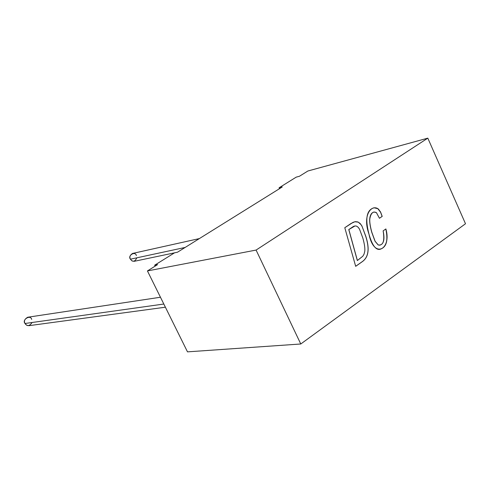 <?xml version="1.0" encoding="UTF-8"?>
<svg xmlns="http://www.w3.org/2000/svg" width="490" height="490" viewBox="0 0 490 490"><rect width="100%" height="100%" fill="white"/><g stroke="black" fill="none" stroke-linecap="round" stroke-linejoin="round"><path stroke-width="0.73" d="M300.774 343.986L187.492 351.857L147.435 270.933L157.578 264.612L147.435 270.933L187.492 351.857L300.774 343.986L256.086 250.065L147.435 270.933L256.086 250.065L300.774 343.986L465.5 223.752L300.774 343.986M299.433 176.265L307.873 171.01L427.813 138.143L465.5 223.752L427.813 138.143L256.086 250.065L427.813 138.143L307.873 171.01L299.433 176.265L296.211 177.135L279.086 187.793L282.277 186.953L177.515 252.197L282.277 186.953L279.086 187.793L279.502 188.681L279.086 187.793L296.211 177.135L299.433 176.265M382.206 216.39L379.444 218.277L376.436 212.636C373.055 210.988 370.838 213.119 369.772 219.024C369.558 222.111 370.238 226.515 371.812 232.229L375.107 241.252L378.243 244.957C383.192 245.692 384.822 240.994 383.131 230.857L385.881 228.946C391.804 249.067 374.029 259.614 368.976 234.128C362.294 215.49 371.138 204.502 377.9 208.679L380.369 211.704L382.206 216.39L380.669 212.274L378.672 209.371L377.9 208.679L374.091 207.766C366.624 209.8 364.921 218.589 368.976 234.128C372.039 244.963 375.652 250.041 379.811 249.355C386.402 247.475 388.423 240.67 385.881 228.946L383.131 230.857C384.895 239.371 383.78 244.136 379.781 245.165L378.243 244.957L375.107 241.252L371.812 232.229C370.238 226.515 369.558 222.111 369.772 219.024C370.171 214.981 371.604 212.648 374.072 212.017L376.436 212.636L379.444 218.277L382.206 216.39M355.679 266.327L344.788 227.709L353.112 222.313L355.428 221.645L357.896 221.952L360.058 223.397L361.896 225.908L365.822 236.364C369.864 248.957 368.59 257.464 361.988 261.881L355.679 266.327L361.988 261.881C368.59 257.464 369.864 248.957 365.822 236.364L361.896 225.908L360.058 223.397L357.896 221.952L354.87 221.737L351.091 223.458L344.788 227.709L355.679 266.327M177.515 252.197L174.556 252.822L154.669 265.194L157.578 264.612L154.669 265.194L155.134 266.137L154.669 265.194L174.556 252.822L177.515 252.197M160.457 297.24L27.74 317.232C24.598 319.051 23.692 321.14 25.021 323.492L26.644 325.213L28.928 325.679L165.393 307.206M32.132 322.494C29.474 326.248 27.109 326.579 25.021 323.492L163.819 304.033L25.021 323.492C21.597 319.75 30.558 314.31 31.703 319.419M199.393 238.575L132.545 253.446C129.96 255.192 129.262 257.109 130.438 259.192L132.024 260.925L134.242 261.311L174.526 252.84M136.863 257.814C134.873 261.844 132.735 262.303 130.438 259.192L185.14 247.45L130.438 259.192C127.339 255.578 135.307 250.745 136.379 255.566M354.834 221.743L358.208 222.135L360.946 224.536L362.104 226.447L365.748 236.376C369.797 248.969 368.517 257.477 361.92 261.887L355.673 266.291L361.92 261.887C368.517 257.477 369.797 248.969 365.748 236.376L362.104 226.447L360.946 224.536L358.208 222.135L354.834 221.743M348.837 229.547L357.4 260.527L348.837 229.547L354.815 226.068C356.457 225.621 358.049 226.705 359.58 229.32L362.839 238.06C364.505 244.038 365.142 248.491 364.762 251.407L363.978 254.286L362.796 256.239L357.333 260.539L348.77 229.559L357.4 260.527L362.796 256.239L363.978 254.286L364.762 251.407C365.142 248.491 364.505 244.038 362.839 238.06L359.58 229.32C357.553 225.67 355.079 224.996 352.163 227.293L348.837 229.547M354.785 226.08L348.77 229.559L354.785 226.08M374.035 212.023L374.005 212.035C371.536 212.66 370.103 214.994 369.705 219.036C369.491 222.123 370.171 226.527 371.745 232.242L375.034 241.264L378.176 244.969L379.75 245.172L378.176 244.969L375.034 241.264L371.745 232.242C370.171 226.527 369.491 222.123 369.705 219.036C370.109 214.969 371.555 212.636 374.035 212.023M385.82 228.989C388.349 240.664 386.334 247.456 379.781 249.361C386.334 247.456 388.349 240.664 385.82 228.989M374.054 207.778L377.833 208.691L378.605 209.383L380.595 212.286L382.133 216.402L379.438 218.246L382.133 216.402L380.595 212.286L377.833 208.691L374.054 207.778"/></g></svg>
